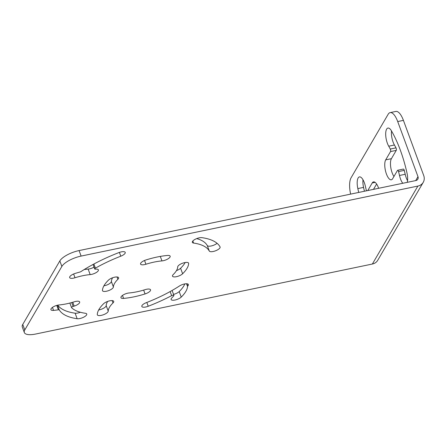 <?xml version="1.0" encoding="UTF-8"?>
<svg xmlns="http://www.w3.org/2000/svg" width="446" height="446" viewBox="0 0 446 446"><rect width="100%" height="100%" fill="white"/><g stroke="black" fill="none" stroke-linecap="round" stroke-linejoin="round"><path stroke-width="0.67" d="M24.329 332.521L22.3 327.007A16.502 5.781 -20.2 0 1 22.752 324.437L24.781 329.951A16.502 5.781 159.8 0 0 24.329 332.521A16.502 5.781 159.8 0 0 35.602 334.043L372.371 264.026A9.901 8.535 30.3 0 0 377.717 260.313L423.232 182.358A9.901 8.535 30.3 0 0 423.7 175.49L403.418 120.37A16.502 6.038 78.3 0 0 395.847 111.433L390.133 112.621A16.502 6.038 -101.7 0 0 388.154 114.271L351.074 177.792A16.502 6.038 -101.7 0 0 350.623 194.116M24.781 329.951L61.86 266.429A16.502 5.781 159.8 0 1 81.111 256.082L417.88 186.066A9.901 8.535 30.3 0 0 423.232 182.358M113 302.94A5.776 2.024 -20.2 0 0 113.719 301.345A5.776 2.024 -20.2 0 0 109.398 300.899A5.776 2.024 -20.2 0 0 103.595 303.743A47.689 16.703 -20.2 0 0 97.289 314.542A5.776 2.024 -20.2 0 0 97.334 314.826A5.776 2.024 -20.2 0 0 103.076 314.865A5.776 2.024 -20.2 0 0 108.222 311.124A36.137 12.655 -20.2 0 1 113 302.94L112.136 300.604M182.626 273.755A45.542 15.95 -20.2 0 0 188.647 263.441A5.776 2.024 -20.2 0 0 188.602 263.162A5.776 2.024 -20.2 0 0 182.866 263.123A5.776 2.024 -20.2 0 0 177.72 266.864A33.991 11.903 -20.2 0 1 173.226 274.563A5.776 2.024 -20.2 0 0 172.507 276.152A5.776 2.024 -20.2 0 0 176.822 276.604A5.776 2.024 -20.2 0 0 182.626 273.755L180.597 268.247A5.776 2.024 -20.2 0 1 176.471 270.594M123.581 298.407A45.542 15.95 -20.2 0 0 145.061 293.942A5.776 2.024 -20.2 0 0 150.542 289.794A5.776 2.024 -20.2 0 0 145.184 289.632A33.991 11.903 -20.2 0 1 129.156 292.961A5.776 2.024 -20.2 0 0 123.364 294.856A5.776 2.024 -20.2 0 0 120.95 297.683A5.776 2.024 -20.2 0 0 123.581 298.407L122.483 295.419M117.889 279.302A5.776 2.024 -20.2 0 0 118.603 277.713A5.776 2.024 -20.2 0 0 114.287 277.261A5.776 2.024 -20.2 0 0 108.484 280.11A45.542 15.95 -20.2 0 0 102.463 290.424A5.776 2.024 -20.2 0 0 102.508 290.708A5.776 2.024 -20.2 0 0 108.244 290.742A5.776 2.024 -20.2 0 0 113.39 287.001A33.991 11.903 -20.2 0 1 117.889 279.302L117.025 276.966M161.954 260.904A5.776 2.024 -20.2 0 0 167.746 259.014A5.776 2.024 -20.2 0 0 170.16 256.188A5.776 2.024 -20.2 0 0 167.529 255.458A45.542 15.95 -20.2 0 0 146.048 259.923A5.776 2.024 -20.2 0 0 140.568 264.071A5.776 2.024 -20.2 0 0 145.926 264.238A33.991 11.903 -20.2 0 1 161.954 260.904L160.304 256.411M93.883 264.015L95.405 268.152A1.65 0.58 159.8 0 0 94.697 268.966A1.65 0.58 159.8 0 0 95.455 269.178A43.725 15.315 -20.2 0 1 95.751 269.15A5.776 2.024 -20.2 0 1 98.388 269.88A5.776 2.024 -20.2 0 1 95.968 272.707A5.776 2.024 -20.2 0 1 90.181 274.597A32.179 11.267 -20.2 0 0 75.006 277.752A5.776 2.024 -20.2 0 1 69.648 277.59A5.776 2.024 -20.2 0 1 75.129 273.437A43.725 15.315 -20.2 0 1 79.806 272.077A1.65 0.58 159.8 0 0 81.005 271.558A86.496 30.289 -20.2 0 1 118.831 252.609A5.776 2.024 -20.2 0 1 125.237 252.403A5.776 2.024 -20.2 0 1 120.794 256.188L119.4 252.397M95.405 268.152A74.945 26.247 -20.2 0 1 120.794 256.188M59.296 309.97A1.65 0.58 159.8 0 0 58.381 309.819A43.725 15.315 -20.2 0 1 53.553 310.394A5.776 2.024 -20.2 0 1 50.922 309.663A5.776 2.024 -20.2 0 1 53.336 306.837A5.776 2.024 -20.2 0 1 59.128 304.947A32.179 11.267 -20.2 0 0 74.304 301.791A5.776 2.024 -20.2 0 1 79.661 301.953A5.776 2.024 -20.2 0 1 74.181 306.107A43.725 15.315 -20.2 0 1 73.144 306.424A1.65 0.58 159.8 0 0 71.538 307.623A1.65 0.58 159.8 0 0 71.594 307.701A74.945 26.247 -20.2 0 0 85.487 313.304A5.776 2.024 -20.2 0 1 86.741 314.017A5.776 2.024 -20.2 0 1 83.53 317.262A5.776 2.024 -20.2 0 1 77.158 318.717A86.496 30.289 -20.2 0 1 59.296 309.97L57.545 305.203M173.801 295.759A1.65 0.58 159.8 0 0 173.912 295.403A1.65 0.58 159.8 0 0 171.638 295.665A86.496 30.289 -20.2 0 1 148.223 306.263A5.776 2.024 -20.2 0 1 141.822 306.463A5.776 2.024 -20.2 0 1 146.26 302.678A74.945 26.247 -20.2 0 0 179.437 285.998A5.776 2.024 -20.2 0 1 184.945 283.885A5.776 2.024 -20.2 0 1 188.396 284.509A5.776 2.024 -20.2 0 1 187.733 286.042A1.65 0.58 -20.2 0 0 187.526 286.399A47.689 16.703 -20.2 0 1 181.227 297.092A5.776 2.024 -20.2 0 1 175.423 299.941A5.776 2.024 -20.2 0 1 171.108 299.489A5.776 2.024 -20.2 0 1 171.827 297.9A36.137 12.655 -20.2 0 0 173.801 295.759M209.308 251.053A5.776 2.024 -20.2 0 0 215.524 250.808A5.776 2.024 -20.2 0 0 220.101 246.967A5.776 2.024 -20.2 0 0 220.056 246.867A86.496 30.289 -20.2 0 0 201.927 237.651A5.776 2.024 -20.2 0 0 195.549 239.106A5.776 2.024 -20.2 0 0 192.338 242.351A5.776 2.024 -20.2 0 0 193.592 243.064A74.945 26.247 -20.2 0 1 209.308 251.053L207.279 245.54A74.945 26.247 -20.2 0 0 196.697 238.599M217.068 243.304A5.776 2.024 -20.2 0 1 211.437 245.919A5.776 2.024 -20.2 0 1 207.279 245.54M22.752 324.437L59.836 260.916A16.502 5.781 -20.2 0 1 79.081 250.568L415.856 180.558A3.629 3.128 30.3 0 0 417.813 179.197A3.629 3.128 30.3 0 0 417.986 176.677L397.709 121.557A16.502 6.038 -101.7 0 0 390.133 112.621M108.222 311.124L106.193 305.61A36.137 12.655 -20.2 0 1 107.659 301.424M106.193 305.61A5.776 2.024 -20.2 0 1 98.683 309.953M113.39 287.001L111.366 281.487A33.991 11.903 -20.2 0 1 112.615 277.763M111.366 281.487A5.776 2.024 -20.2 0 1 103.912 285.825M185.174 262.532A45.542 15.95 -20.2 0 1 180.597 268.247M94.022 267.148A5.776 2.024 -20.2 0 1 88.152 269.083A32.179 11.267 -20.2 0 0 84.16 269.574M80.352 312.256A5.776 2.024 -20.2 0 1 75.129 313.203A86.496 30.289 -20.2 0 1 57.735 305.159M184.806 283.907A47.689 16.703 -20.2 0 1 179.203 291.578A5.776 2.024 -20.2 0 1 173.544 294.393M378.632 188.296A10.726 3.925 -101.7 0 0 373.497 181.89A10.726 3.925 -101.7 0 0 372.209 182.966L367.783 190.548M362.994 179.783A10.726 3.925 -101.7 0 0 363.551 187.398L357.837 188.586A10.726 3.925 -101.7 0 1 359.415 176.9A10.726 3.925 -101.7 0 1 365.358 186.216A48.675 17.818 -101.7 0 0 366.289 190.124A1.65 0.602 -101.7 0 0 366.528 190.81M357.837 188.586A70.128 25.667 -101.7 0 0 358.729 192.432M407.566 180.714A10.726 3.925 -101.7 0 1 405.202 174.28L399.488 175.468A48.675 17.818 -101.7 0 0 398.557 171.559A1.65 0.602 -101.7 0 0 397.676 170.26A1.65 0.602 -101.7 0 0 397.481 170.422L392.636 178.723A10.726 3.925 -101.7 0 1 391.348 179.794A10.726 3.925 -101.7 0 1 385.812 172.089A10.726 3.925 -101.7 0 1 385.695 159.863L390.54 151.568A1.65 0.602 -101.7 0 0 390.272 149.042A48.675 17.818 -101.7 0 0 388.722 146.199A10.726 3.925 -101.7 0 1 385.706 135.032A10.726 3.925 -101.7 0 1 387.925 128.063A10.726 3.925 -101.7 0 1 391.493 130.929A70.128 25.667 -101.7 0 1 407.008 173.098A10.726 3.925 -101.7 0 1 407.265 182.342M399.488 175.468A10.726 3.925 -101.7 0 0 402.777 183.273M397.676 170.26L403.39 169.073A1.65 0.602 78.3 0 1 404.271 170.372A48.675 17.818 -101.7 0 1 405.202 174.28M363.551 187.398A70.128 25.667 -101.7 0 0 364.443 191.245M373.497 189.36L376.614 184.025M390.272 149.042L395.987 147.849A1.65 0.602 78.3 0 1 396.254 150.38L391.41 158.676A10.726 3.925 -101.7 0 0 393.946 176.471M395.987 147.849A48.675 17.818 -101.7 0 0 394.431 145.011L388.722 146.199M391.504 130.946A10.726 3.925 -101.7 0 0 394.431 145.011M417.88 186.066L372.371 264.026M193.592 243.064L192.834 240.996M145.926 264.238L144.543 260.475M145.061 293.942L143.645 290.095M188.647 263.441L188.452 262.917M90.181 274.597L88.152 269.083M75.006 277.752L73.618 273.995M56.759 305.404L58.381 309.819M53.553 310.394L52.455 307.4M74.181 306.107L72.765 302.254M71.722 302.555L73.144 306.424M77.158 318.717L75.129 313.203M170.132 291.567L171.638 295.665M148.223 306.263L146.823 302.46M186.896 283.767L187.733 286.042M186.556 283.751L187.526 286.399M181.227 297.092L179.203 291.578M79.081 250.568L81.111 256.082M59.836 260.916L61.86 266.429M417.986 176.677L415.705 180.585M398.557 171.559L404.271 170.372M391.41 158.676L385.695 159.863M390.54 151.568L396.254 150.38M375.103 182.364L372.209 182.966M397.709 121.557L403.418 120.37M93.041 264.467L94.697 268.966M69.86 303.051L71.538 307.623M172.095 290.463L173.912 295.403"/></g></svg>
